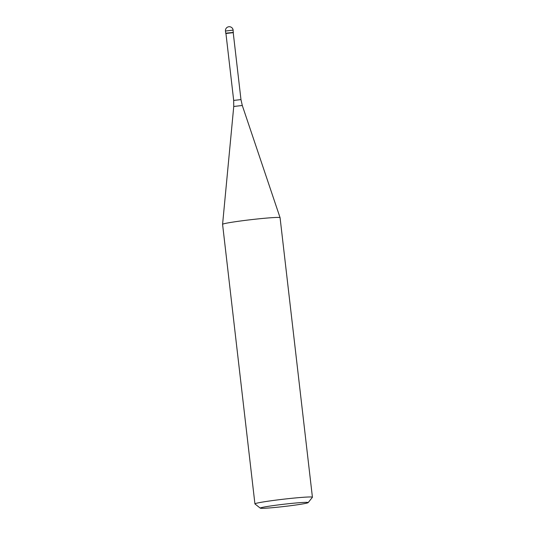 <?xml version="1.0" encoding="UTF-8"?>
<svg xmlns="http://www.w3.org/2000/svg" width="535" height="535" viewBox="0 0 535 535"><rect width="100%" height="100%" fill="white"/><g stroke="black" fill="none" stroke-linecap="round" stroke-linejoin="round"><path stroke-width="0.8" d="M226.847 33.063L233.394 32.434L225.944 33.498L233.22 32.648L233.126 30.134L225.462 31.023L225.73 33.317L226.847 33.063M233.22 32.655L240.971 99.59L242.288 105.489L233.748 106.478L233.688 100.433L240.971 99.59M242.288 105.489L280.072 217.678A28.937 1.364 173.4 0 0 280.072 217.678A28.937 1.364 173.4 0 0 262.096 218.501A28.937 1.364 173.4 0 0 230.959 222.399A28.937 1.364 173.4 0 0 222.58 224.325A28.937 1.364 173.4 0 0 222.58 224.339L233.748 106.478M260.304 508.163L254.961 503.943A28.937 1.364 -6.6 0 1 254.927 503.883A28.937 1.364 -6.6 0 1 263.307 501.937A28.937 1.364 -6.6 0 1 294.578 498.025A28.937 1.364 -6.6 0 1 312.42 497.229A28.937 1.364 -6.6 0 1 312.393 497.296L308.16 502.626A24.115 1.137 -6.6 0 1 301.198 504.191A24.115 1.137 -6.6 0 1 275.665 507.394A24.115 1.137 -6.6 0 1 260.304 508.163A24.115 1.137 -6.6 0 1 267.253 506.491A24.115 1.137 -6.6 0 1 293.829 503.188A24.115 1.137 -6.6 0 1 308.16 502.626M233.126 30.134A3.859 3.859 0 0 0 228.672 26.77A3.859 3.859 0 0 0 225.462 31.023M233.688 100.433L225.937 33.491M254.927 503.883L222.58 224.339M312.42 497.229L280.072 217.691"/></g></svg>
